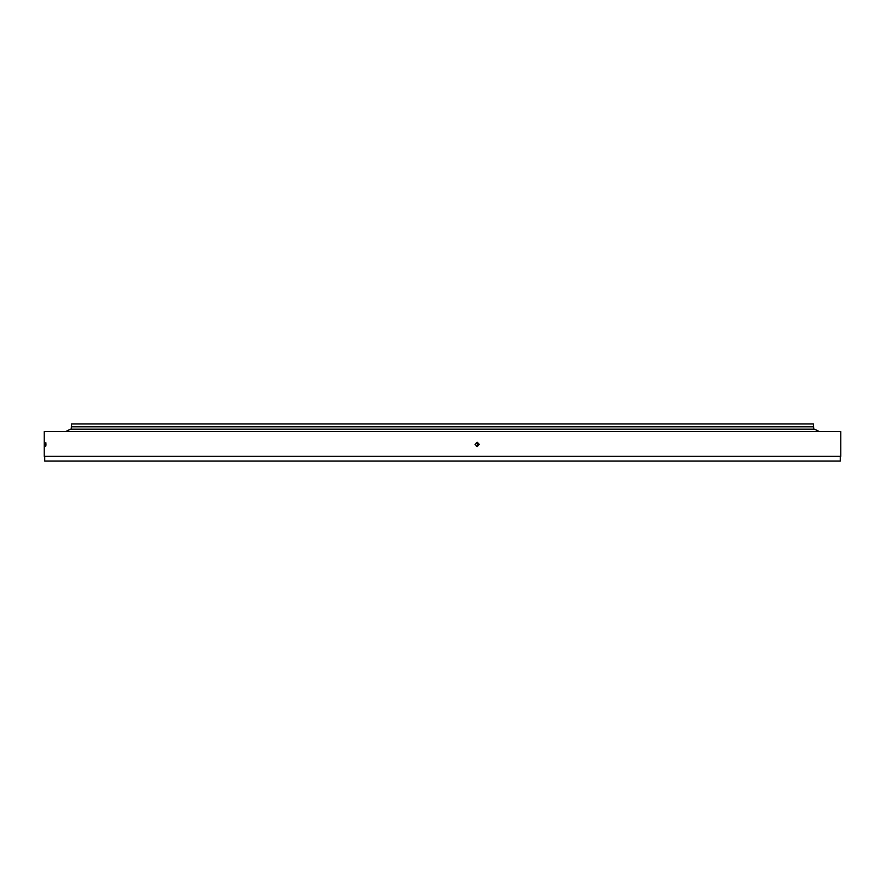 <?xml version="1.0" encoding="UTF-8"?>
<svg xmlns="http://www.w3.org/2000/svg" width="885" height="885" viewBox="0 0 885 885"><rect width="100%" height="100%" fill="white"/><g stroke="black" fill="none" stroke-linecap="round" stroke-linejoin="round"><path stroke-width="1.33" d="M71.574 426.813L71.574 423.97L813.426 423.97L813.426 426.813M71.375 429.17L71.375 426.813L813.625 426.813L813.625 429.17M479.338 444.403L477.214 446.538L475.079 444.403L477.214 442.268L479.338 444.403M476.373 446.372L477.701 444.403L476.373 442.434M45.954 444.403C45.832 447.157 45.699 447.157 45.589 444.403C45.699 441.637 45.832 441.637 45.954 444.403C45.832 447.157 45.699 447.157 45.589 444.403C45.699 441.637 45.832 441.637 45.954 444.403M840.274 456.284L840.274 461.03L44.726 461.03L44.726 456.284M44.25 456.284L44.25 431.57L840.75 431.57L840.75 456.284L44.25 456.284M819.322 431.57L814.565 429.17L70.435 429.17L65.678 431.57"/></g></svg>
